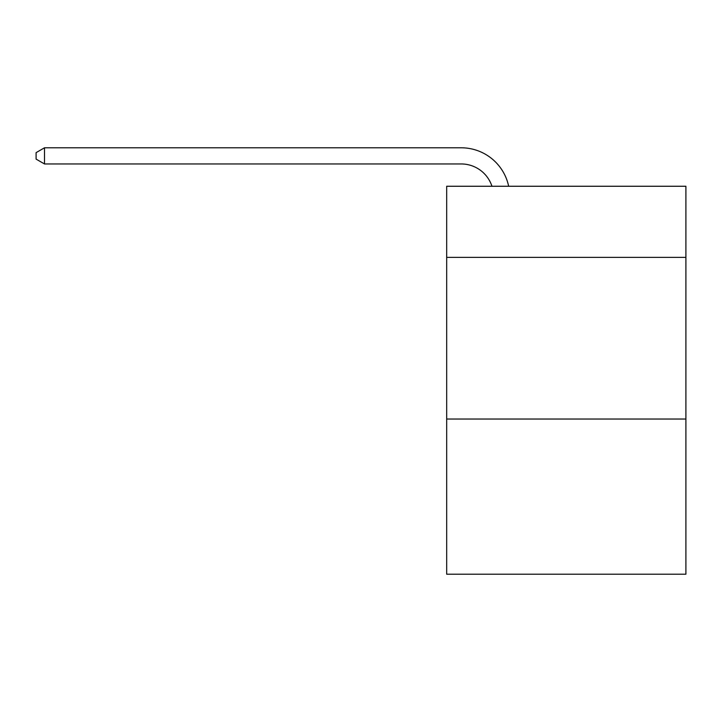 <?xml version="1.0" encoding="UTF-8"?>
<svg xmlns="http://www.w3.org/2000/svg" width="722" height="722" viewBox="0 0 722 722"><rect width="100%" height="100%" fill="white"/><g stroke="black" fill="none" stroke-linecap="round" stroke-linejoin="round"><path stroke-width="1.08" d="M685.9 257.384L685.9 186.267L446.674 186.267L446.674 257.384L685.9 257.384L685.9 574.207L446.674 574.207L446.674 257.384M685.9 419.031L446.674 419.031M491.953 186.267A32.328 32.328 -7.5 0 0 461.214 163.957L44.502 163.957L44.502 147.793L461.214 147.793A48.491 48.491 172.5 0 1 508.667 186.267M44.502 163.957L36.1 159.111L36.1 152.64L44.502 147.793"/></g></svg>
